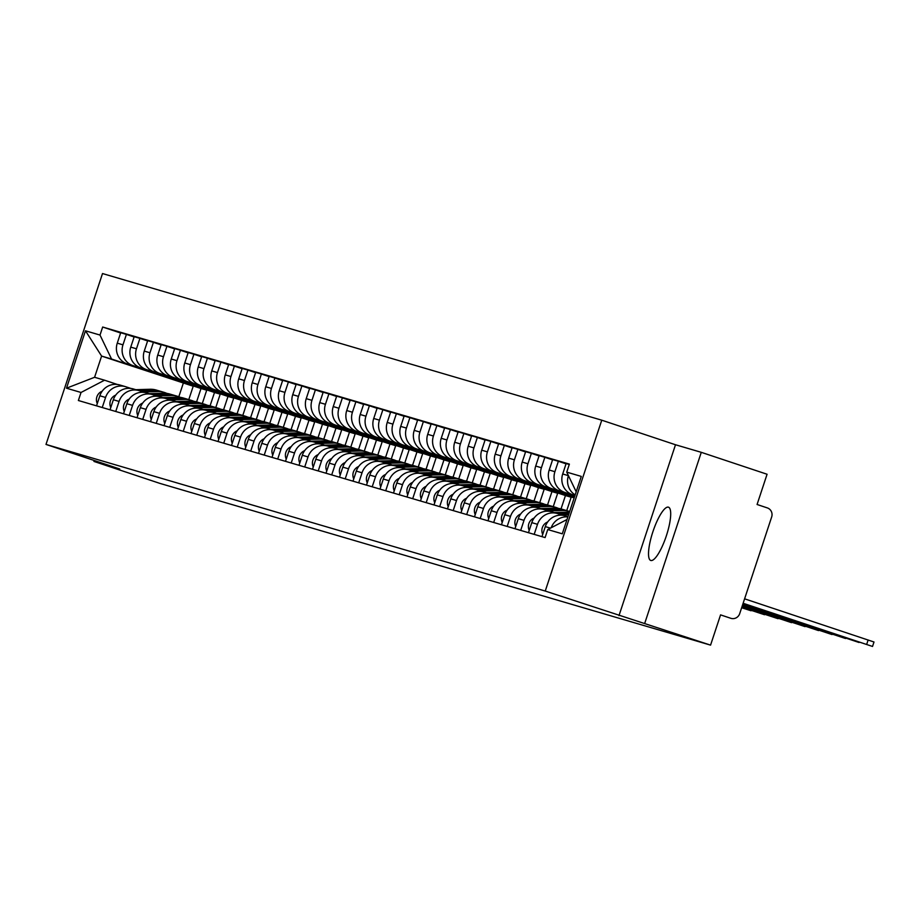 <?xml version="1.0" encoding="UTF-8"?>
<svg xmlns="http://www.w3.org/2000/svg" width="920" height="920" viewBox="0 0 920 920"><rect width="100%" height="100%" fill="white"/><g stroke="black" fill="none" stroke-linecap="round" stroke-linejoin="round"><path stroke-width="1.38" d="M650.796 560.476A28.083 7.026 -71.6 0 0 666.321 535.923A28.083 7.026 -71.6 0 0 668.495 507.184A28.083 7.026 -71.6 0 0 668.426 507.173A28.083 7.026 -71.6 0 0 652.901 531.726A28.083 7.026 -71.6 0 0 650.739 560.464A28.083 7.026 -71.6 0 0 650.796 560.476M644.77 623.196L701.281 452.329L675.498 444.751L601.76 420.187L102.511 273.55L46 444.429L545.249 591.054L710.562 645.127L159.746 483.345L93.943 461.426L119.726 468.993L46 444.429M701.281 452.329L767.073 474.248L757.079 504.493L767.326 507.909A7.199 6.969 106.4 0 1 771.673 516.948L739.692 613.663A7.199 6.969 106.4 0 1 731.055 618.366L730.813 618.297A7.199 6.969 106.4 0 0 731.055 618.366M94.254 460.506L93.943 461.426M730.813 618.297L720.567 614.882L710.562 645.127M575.149 494.914A16.56 16.031 -73.6 0 1 568.41 475.651L568.422 475.628M551.183 527.758A16.56 16.031 -73.6 0 1 567.881 516.902M569.273 464.473L566.145 463.553L562.695 473.984A16.56 16.031 106.4 0 0 572.712 494.764L574.954 495.512M565.697 515.959A16.56 16.031 106.4 0 0 545.295 526.608L541.972 536.659M574.862 495.799L564.926 492.476A16.56 16.031 -73.6 0 1 554.909 471.695L558.359 461.265L552.644 459.597L549.194 470.016A16.56 16.031 106.4 0 0 559.21 490.808L574.793 495.995M534.175 534.382L537.51 524.319A16.56 16.031 -73.6 0 1 557.911 513.67L562.764 515.292M566.053 463.829L558.359 461.265M552.207 511.991A16.56 16.031 106.4 0 0 531.794 522.64L528.471 532.703M574.701 496.271L551.425 488.52A16.56 16.031 -73.6 0 1 541.409 467.728L544.858 457.309L539.154 455.63L535.704 466.049A16.56 16.031 106.4 0 0 545.709 486.841L574.632 496.478M520.685 530.414L524.009 520.363A16.56 16.031 -73.6 0 1 544.41 509.703L549.263 511.324M552.552 459.873L544.858 457.309M538.706 508.024A16.56 16.031 106.4 0 0 518.293 518.684L514.97 528.735M574.54 496.754L537.924 484.553A16.56 16.031 -73.6 0 1 527.919 463.76L531.357 453.341L525.653 451.662L522.203 462.081A16.56 16.031 106.4 0 0 532.208 482.873L574.471 496.961M507.184 526.447L510.508 516.396A16.56 16.031 -73.6 0 1 530.92 505.735L535.773 507.357M539.062 455.906L531.357 453.341M525.205 504.068A16.56 16.031 106.4 0 0 504.792 514.717L501.469 524.768M574.39 497.237L524.423 480.585A16.56 16.031 -73.6 0 1 514.418 459.804L517.868 449.374L512.153 447.695L508.702 458.125A16.56 16.031 106.4 0 0 518.719 478.906L574.322 497.444M493.683 522.479L497.007 512.428A16.56 16.031 -73.6 0 1 517.419 501.779L522.272 503.389M525.561 451.938L517.868 449.374M511.704 500.1A16.56 16.031 106.4 0 0 491.303 510.749L487.979 520.812M574.229 497.72L510.933 476.629A16.56 16.031 -73.6 0 1 500.917 455.837L504.367 445.406L498.651 443.739L495.213 454.158A16.56 16.031 106.4 0 0 505.218 474.95L574.16 497.916M480.182 518.523L483.517 508.461A16.56 16.031 -73.6 0 1 503.918 497.812L508.772 499.433M512.06 447.971L504.367 445.406M498.214 496.133A16.56 16.031 106.4 0 0 477.802 506.793L474.478 516.844M566.731 510.611L571.159 497.225L497.432 472.661A16.56 16.031 -73.6 0 1 487.416 451.869L490.866 441.45L485.162 439.772L481.712 450.19A16.56 16.031 106.4 0 0 491.717 470.982L565.455 495.546L561.028 508.932M466.693 514.556L470.016 504.505A16.56 16.031 -73.6 0 1 490.417 493.844L495.27 495.466M498.559 444.015L490.866 441.45M484.713 492.166A16.56 16.031 106.4 0 0 464.301 502.826L460.977 512.877M553.242 506.644L557.658 493.269L483.931 468.694A16.56 16.031 -73.6 0 1 473.926 447.902L477.365 437.483L471.661 435.804L468.211 446.234A16.56 16.031 106.4 0 0 478.216 467.015L551.954 491.591L547.526 504.965M453.192 510.588L456.515 500.537A16.56 16.031 -73.6 0 1 476.928 489.888L481.781 491.498M485.07 440.047L477.365 437.483M471.212 488.209A16.56 16.031 106.4 0 0 450.811 498.858L447.476 508.909M539.741 502.676L544.168 489.302L470.43 464.726A16.56 16.031 -73.6 0 1 460.425 443.946L463.875 433.515L458.16 431.836L454.71 442.267A16.56 16.031 106.4 0 0 464.726 463.059L538.453 487.623L534.025 501.009M439.691 506.621L443.014 496.57A16.56 16.031 -73.6 0 1 463.427 485.921L468.28 487.531M471.569 436.08L463.875 433.515M457.711 484.242A16.56 16.031 106.4 0 0 437.31 494.891L433.987 504.953M526.24 498.72L530.667 485.334L456.941 460.77A16.56 16.031 -73.6 0 1 446.924 439.978L450.374 429.559L444.659 427.88L441.22 438.299A16.56 16.031 106.4 0 0 451.225 459.091L524.952 483.655L520.536 497.041M426.19 502.665L429.525 492.602A16.56 16.031 -73.6 0 1 449.926 481.953L454.779 483.575M458.068 432.124L450.374 429.559M444.222 480.274A16.56 16.031 106.4 0 0 423.809 490.935L420.486 500.986M512.739 494.753L517.166 481.367L443.44 456.803A16.56 16.031 -73.6 0 1 433.423 436.011L436.873 425.592L431.169 423.913L427.719 434.332A16.56 16.031 106.4 0 0 437.724 455.124L511.462 479.699L507.035 493.074M412.7 498.697L416.024 488.647A16.56 16.031 -73.6 0 1 436.425 477.986L441.278 479.607M444.567 428.156L436.873 425.592M430.721 476.318A16.56 16.031 106.4 0 0 410.308 486.967L406.985 497.018M499.249 490.785L503.666 477.411L429.939 452.835A16.56 16.031 -73.6 0 1 419.934 432.043L423.372 421.624L417.668 419.945L414.218 430.376A16.56 16.031 106.4 0 0 424.223 451.156L497.961 475.732L493.534 489.106M399.199 494.73L402.523 484.679A16.56 16.031 -73.6 0 1 422.935 474.03L427.788 475.64M431.077 424.189L423.372 421.624M417.22 472.351A16.56 16.031 106.4 0 0 396.819 483L393.484 493.051M485.748 486.818L490.176 473.443L416.438 448.868A16.56 16.031 -73.6 0 1 406.433 428.087L409.883 417.657L404.167 415.989L400.717 426.409A16.56 16.031 106.4 0 0 410.734 447.2L484.46 471.764L480.033 485.15M385.698 490.774L389.022 480.711A16.56 16.031 -73.6 0 1 409.434 470.062L414.287 471.684M417.577 420.221L409.883 417.657M403.719 468.383A16.56 16.031 106.4 0 0 383.318 479.032L379.994 489.095M472.247 482.862L476.675 469.476L402.948 444.912A16.56 16.031 -73.6 0 1 392.932 424.12L396.382 413.701L390.666 412.022L387.228 422.441A16.56 16.031 106.4 0 0 397.233 443.233L470.959 467.797L466.543 481.183M372.197 486.806L375.532 476.755A16.56 16.031 -73.6 0 1 395.933 466.095L400.786 467.716M404.075 416.265L396.382 413.701M390.229 464.416A16.56 16.031 106.4 0 0 369.817 475.076L366.493 485.127M458.746 478.894L463.174 465.508L389.447 440.944A16.56 16.031 -73.6 0 1 379.431 420.152L382.881 409.733L377.177 408.054L373.727 418.473A16.56 16.031 106.4 0 0 383.732 439.265L457.47 463.841L453.042 477.216M358.708 482.839L362.031 472.788A16.56 16.031 -73.6 0 1 382.444 462.139L387.285 463.749M390.574 412.298L382.881 409.733M376.728 460.46A16.56 16.031 106.4 0 0 356.316 471.109L352.992 481.16M445.257 474.927L449.673 461.553L375.947 436.977A16.56 16.031 -73.6 0 1 365.941 416.197L369.38 405.766L363.676 404.087L360.226 414.517A16.56 16.031 106.4 0 0 370.242 435.298L443.969 459.873L439.541 473.259M345.207 478.871L348.53 468.82A16.56 16.031 -73.6 0 1 368.943 458.171L373.796 459.781M377.085 408.33L369.38 405.766M363.228 456.492A16.56 16.031 106.4 0 0 342.827 467.141L339.491 477.204M431.756 470.971L436.183 457.585L362.445 433.021A16.56 16.031 -73.6 0 1 352.44 412.229L355.891 401.798L350.175 400.131L346.725 410.55A16.56 16.031 106.4 0 0 356.741 431.342L430.468 455.906L426.041 469.292M331.706 474.916L335.029 464.853A16.56 16.031 -73.6 0 1 355.442 454.204L360.295 455.825M363.584 404.363L355.891 401.798M349.726 452.525A16.56 16.031 106.4 0 0 329.325 463.185L326.002 473.236M418.255 467.003L422.683 453.617L348.956 429.053A16.56 16.031 -73.6 0 1 338.94 408.261L342.389 397.842L336.674 396.163L333.235 406.582A16.56 16.031 106.4 0 0 343.24 427.374L416.967 451.938L412.551 465.324M318.216 470.948L321.54 460.897A16.56 16.031 -73.6 0 1 341.941 450.236L346.794 451.858M350.083 400.407L342.389 397.842M336.237 448.558A16.56 16.031 106.4 0 0 315.824 459.218L312.501 469.269M404.754 463.036L409.181 449.661L335.455 425.086A16.56 16.031 -73.6 0 1 325.438 404.294L328.888 393.875L323.184 392.196L319.734 402.626A16.56 16.031 106.4 0 0 329.74 423.407L403.478 447.982L399.05 461.357M304.716 466.98L308.039 456.929A16.56 16.031 -73.6 0 1 328.452 446.28L333.293 447.89M336.582 396.44L328.888 393.875M322.736 444.601A16.56 16.031 106.4 0 0 302.323 455.25L299 465.301M391.264 459.068L395.692 445.694L321.954 421.118A16.56 16.031 -73.6 0 1 311.949 400.338L315.387 389.907L309.683 388.228L306.233 398.659A16.56 16.031 106.4 0 0 316.25 419.451L389.976 444.015L385.549 457.401M291.214 463.013L294.538 452.962A16.56 16.031 -73.6 0 1 314.95 442.313L319.803 443.923M323.092 392.472L315.387 389.907M309.235 440.634A16.56 16.031 106.4 0 0 288.834 451.283L285.499 461.345M377.763 455.112L382.191 441.726L308.453 417.162A16.56 16.031 -73.6 0 1 298.448 396.37L301.898 385.952L296.183 384.272L292.733 394.691A16.56 16.031 106.4 0 0 302.749 415.483L376.475 440.047L372.048 453.433M277.714 459.057L281.037 448.994A16.56 16.031 -73.6 0 1 301.449 438.345L306.303 439.967M309.591 388.516L301.898 385.952M295.734 436.666A16.56 16.031 106.4 0 0 275.333 447.327L272.01 457.378M364.262 451.145L368.69 437.759L294.964 413.195A16.56 16.031 -73.6 0 1 284.947 392.403L288.397 381.984L282.681 380.305L279.243 390.724A16.56 16.031 106.4 0 0 289.248 411.516L362.974 436.091L358.558 449.466M264.224 455.089L267.548 445.038A16.56 16.031 -73.6 0 1 287.948 434.378L292.801 435.999M296.091 384.548L288.397 381.984M282.244 432.71A16.56 16.031 106.4 0 0 261.832 443.359L258.508 453.41M350.761 447.178L355.189 433.803L281.462 409.228A16.56 16.031 -73.6 0 1 271.446 388.447L274.896 378.016L269.192 376.337L265.742 386.768A16.56 16.031 106.4 0 0 275.747 407.548L349.485 432.124L345.058 445.498M250.723 451.122L254.046 441.071A16.56 16.031 -73.6 0 1 274.459 430.422L279.3 432.032M282.589 380.581L274.896 378.016M268.743 428.743A16.56 16.031 106.4 0 0 248.331 439.392L245.007 449.443M337.272 443.21L341.699 429.835L267.961 405.26A16.56 16.031 -73.6 0 1 257.957 384.479L261.395 374.049L255.691 372.381L252.241 382.8A16.56 16.031 106.4 0 0 262.257 403.592L335.984 428.156L331.556 441.542M237.222 447.166L240.545 437.103A16.56 16.031 -73.6 0 1 260.958 426.454L265.811 428.076M269.1 376.613L261.395 374.049M255.242 424.775A16.56 16.031 106.4 0 0 234.841 435.424L231.506 445.487M323.771 439.254L328.198 425.868L254.46 401.304A16.56 16.031 -73.6 0 1 244.455 380.512L247.905 370.093L242.19 368.414L238.74 378.833A16.56 16.031 106.4 0 0 248.756 399.625L322.483 424.189L318.055 437.575M223.721 443.198L227.044 433.147A16.56 16.031 -73.6 0 1 247.457 422.487L252.31 424.108M255.599 372.657L247.905 370.093M241.753 420.808A16.56 16.031 106.4 0 0 221.34 431.468L218.017 441.519M310.27 435.286L314.697 421.9L240.971 397.336A16.56 16.031 -73.6 0 1 230.954 376.544L234.404 366.125L228.689 364.447L225.25 374.865A16.56 16.031 106.4 0 0 235.255 395.657L308.982 420.233L304.566 433.607M210.231 439.231L213.555 429.18A16.56 16.031 -73.6 0 1 233.956 418.531L238.809 420.141M242.098 368.69L234.404 366.125M228.252 416.852A16.56 16.031 106.4 0 0 207.839 427.501L204.516 437.552M296.78 431.319L301.197 417.944L227.47 393.369A16.56 16.031 -73.6 0 1 217.465 372.588L220.903 362.158L215.199 360.479L211.749 370.909A16.56 16.031 106.4 0 0 221.755 391.69L295.492 416.265L291.065 429.651M196.73 435.263L200.054 425.212A16.56 16.031 -73.6 0 1 220.466 414.563L225.319 416.173M228.597 364.722L220.903 362.158M214.751 412.884A16.56 16.031 106.4 0 0 194.338 423.534L191.015 433.596M283.279 427.363L287.707 413.977L213.969 389.413A16.56 16.031 -73.6 0 1 203.964 368.621L207.414 358.202L201.698 356.523L198.248 366.942A16.56 16.031 106.4 0 0 208.265 387.734L281.991 412.298L277.564 425.684M183.23 431.308L186.553 421.245A16.56 16.031 -73.6 0 1 206.965 410.596L211.818 412.217M215.107 360.755L207.414 358.202M201.25 408.917A16.56 16.031 106.4 0 0 180.849 419.577L177.525 429.628M269.779 423.395L274.206 410.009L200.468 385.445A16.56 16.031 -73.6 0 1 190.463 364.653L193.913 354.234L188.197 352.555L184.748 362.974A16.56 16.031 106.4 0 0 194.764 383.766L268.49 408.33L264.063 421.716M169.728 427.34L173.052 417.289A16.56 16.031 -73.6 0 1 193.464 406.628L198.317 408.25M201.606 356.799L193.913 354.234M187.761 404.961A16.56 16.031 106.4 0 0 167.348 415.61L164.024 425.661M256.277 419.428L260.705 406.053L186.978 381.478A16.56 16.031 -73.6 0 1 176.962 360.686L180.412 350.267L174.696 348.588L171.258 359.018A16.56 16.031 106.4 0 0 181.263 379.799L255.001 404.374L250.573 417.749M156.239 423.372L159.562 413.322A16.56 16.031 -73.6 0 1 179.964 402.672L184.816 404.282M188.105 352.831L180.412 350.267M174.259 400.993A16.56 16.031 106.4 0 0 153.847 411.642L150.523 421.693M242.788 415.46L247.204 402.086L173.477 377.51A16.56 16.031 -73.6 0 1 163.472 356.73L166.911 346.299L161.207 344.62L157.757 355.051A16.56 16.031 106.4 0 0 167.762 375.843L241.5 400.407L237.072 413.793M142.738 419.405L146.061 409.354A16.56 16.031 -73.6 0 1 166.474 398.705L171.327 400.315M174.605 348.864L166.911 346.299M160.758 397.026A16.56 16.031 106.4 0 0 140.346 407.675L137.023 417.737M229.287 411.504L233.714 398.118L159.977 373.554A16.56 16.031 -73.6 0 1 149.971 352.762L153.421 342.343L147.706 340.664L144.256 351.084A16.56 16.031 106.4 0 0 154.273 371.875L227.999 396.44L223.571 409.825M129.237 415.449L132.56 405.386A16.56 16.031 -73.6 0 1 152.973 394.737L157.826 396.359M161.115 344.908L153.421 342.343M147.257 393.058A16.56 16.031 106.4 0 0 126.856 403.719L123.533 413.77M215.786 407.537L220.213 394.151L146.475 369.587A16.56 16.031 -73.6 0 1 136.47 348.795L139.921 338.376L134.205 336.697L130.755 347.116A16.56 16.031 106.4 0 0 140.771 367.908L214.498 392.483L210.07 405.858M115.736 411.481L119.071 401.43A16.56 16.031 -73.6 0 1 139.472 390.77L144.325 392.391M147.614 340.94L139.921 338.376M133.768 389.103A16.56 16.031 106.4 0 0 113.355 399.751L110.032 409.803M202.285 403.57L206.712 390.195L132.986 365.619A16.56 16.031 -73.6 0 1 122.969 344.839L126.419 334.409L120.704 332.729L117.265 343.16A16.56 16.031 106.4 0 0 127.27 363.94L201.008 388.516L196.581 401.89M102.246 407.514L105.57 397.463A16.56 16.031 -73.6 0 1 125.971 386.814L130.824 388.424M134.113 336.973L126.419 334.409M120.267 385.135A16.56 16.031 106.4 0 0 99.854 395.784L96.531 405.835M206.712 390.195L201.008 388.516M220.213 394.151L214.498 392.483M233.714 398.118L227.999 396.44M247.204 402.086L241.5 400.407M260.705 406.053L255.001 404.374M274.206 410.009L268.49 408.33M287.707 413.977L281.991 412.298M301.197 417.944L295.492 416.265M314.697 421.9L308.982 420.233M328.198 425.868L322.483 424.189M341.699 429.835L335.984 428.156M355.189 433.803L349.485 432.124M368.69 437.759L362.974 436.091M382.191 441.726L376.475 440.047M395.692 445.694L389.976 444.015M409.181 449.661L403.478 447.982M422.683 453.617L416.967 451.938M436.183 457.585L430.468 455.906M449.673 461.553L443.969 459.873M463.174 465.508L457.47 463.841M476.675 469.476L470.959 467.797M490.176 473.443L484.46 471.764M503.666 477.411L497.961 475.732M517.166 481.367L511.462 479.699M530.667 485.334L524.952 483.655M544.168 489.302L538.453 487.623M557.658 493.269L551.954 491.591M571.159 497.225L565.455 495.546M576.196 491.774L566.743 472.132L581.279 476.41L562.281 533.818L547.745 529.552L567.03 519.49M188.795 399.602L193.211 386.228L101.602 356.086L94.587 377.28L104.546 380.202L81.029 392.472L78.373 400.51L545.088 537.579L547.745 529.552M81.029 392.472L66.493 388.205L85.479 330.797L100.015 335.064L111.55 359.018L101.602 356.086L85.479 330.797M566.743 472.132L569.388 464.105L102.672 327.025L100.015 335.064M601.76 420.187L545.249 591.054M675.498 444.751L618.987 615.63M183.264 383.306L178.825 396.727M193.211 386.228L111.55 359.018M104.546 380.202L117.334 384.468M120.623 333.005L102.672 327.025M94.587 377.28L66.493 388.205M744.602 598.828L874 641.999L872.528 646.449L743.13 603.267M743.084 603.405L872.528 646.449M547.641 521.996A9.005 8.717 106.4 0 0 542.719 534.405M742.923 603.888L859.027 642.482L742.969 603.75M534.152 518.029A9.005 8.717 106.4 0 0 529.218 530.438M742.762 604.371L845.537 638.514L742.808 604.233M569.445 512.153A21.597 20.907 106.4 0 0 568.468 512.164L554.242 512.578M569.123 513.153L557.359 513.498M520.651 514.061A9.005 8.717 106.4 0 0 515.717 526.47M568.962 513.625L558.704 513.935M568.629 514.648L561.476 514.855M742.601 604.854L832.036 634.558L742.647 604.705M565.133 510.151A21.597 20.907 106.4 0 0 564.409 509.921A21.597 20.907 106.4 0 0 558.083 509.116L543.858 509.53M564.409 509.921L561.292 509.013A21.597 20.907 106.4 0 0 554.967 508.197L540.741 508.622M507.15 510.105A9.005 8.717 106.4 0 0 502.216 522.514M569.675 511.485A21.597 20.907 106.4 0 0 568.997 511.267L565.88 510.358A21.597 20.907 106.4 0 0 559.555 509.542L545.203 509.967M568.997 511.267A21.597 20.907 106.4 0 0 562.672 510.462L547.975 510.887M742.452 605.337L818.535 630.591L742.497 605.188M551.643 506.195A21.597 20.907 106.4 0 0 550.908 505.966A21.597 20.907 106.4 0 0 544.582 505.149L530.357 505.563M550.908 505.966L547.791 505.046A21.597 20.907 106.4 0 0 541.477 504.229L527.252 504.654M493.649 506.138A9.005 8.717 106.4 0 0 488.727 518.547M558.325 508.38A21.597 20.907 106.4 0 0 555.496 507.311L552.379 506.391A21.597 20.907 106.4 0 0 546.054 505.574L531.702 506M555.496 507.311A21.597 20.907 106.4 0 0 549.171 506.494L534.474 506.931M742.29 605.808L805.046 626.623L742.336 605.67M538.142 502.228A21.597 20.907 106.4 0 0 537.406 501.998A21.597 20.907 106.4 0 0 531.093 501.181L516.867 501.607L511.175 499.928M537.406 501.998L534.29 501.078A21.597 20.907 106.4 0 0 527.976 500.273L513.751 500.687M480.159 502.171A9.005 8.717 106.4 0 0 475.226 514.579M544.835 504.413A21.597 20.907 106.4 0 0 541.995 503.343L538.878 502.423A21.597 20.907 106.4 0 0 532.565 501.618L518.202 502.044M541.995 503.343A21.597 20.907 106.4 0 0 535.67 502.527L520.984 502.964M742.13 606.292L791.545 622.656L742.175 606.154M524.641 498.26A21.597 20.907 106.4 0 0 523.917 498.03A21.597 20.907 106.4 0 0 517.592 497.214L503.366 497.639M523.917 498.03L520.8 497.122A21.597 20.907 106.4 0 0 514.476 496.305L500.25 496.719M466.659 498.203A9.005 8.717 106.4 0 0 461.725 510.623M531.334 500.445A21.597 20.907 106.4 0 0 528.494 499.376L525.389 498.467A21.597 20.907 106.4 0 0 519.064 497.651L504.712 498.076M528.494 499.376A21.597 20.907 106.4 0 0 522.18 498.571L507.483 498.996M741.968 606.774L778.044 618.7L742.014 606.636M511.14 494.293A21.597 20.907 106.4 0 0 510.416 494.063A21.597 20.907 106.4 0 0 504.091 493.258L489.865 493.672M510.416 494.063L507.299 493.154A21.597 20.907 106.4 0 0 500.974 492.338L486.749 492.763M453.157 494.247A9.005 8.717 106.4 0 0 448.224 506.655M517.833 496.478A21.597 20.907 106.4 0 0 515.004 495.409L511.888 494.5A21.597 20.907 106.4 0 0 505.563 493.683L491.211 494.109M515.004 495.409A21.597 20.907 106.4 0 0 508.679 494.603L493.982 495.041M741.807 607.257L764.543 614.732L741.853 607.108M497.651 490.337A21.597 20.907 106.4 0 0 496.915 490.107A21.597 20.907 106.4 0 0 490.59 489.291L476.364 489.704L470.683 488.037M496.915 490.107L493.798 489.187A21.597 20.907 106.4 0 0 487.485 488.37L473.259 488.796M439.668 490.279A9.005 8.717 106.4 0 0 434.734 502.688M504.332 492.522A21.597 20.907 106.4 0 0 501.503 491.452L498.387 490.532A21.597 20.907 106.4 0 0 492.062 489.727L477.71 490.141M501.503 491.452A21.597 20.907 106.4 0 0 495.178 490.636L480.481 491.073M741.646 607.729L751.053 610.765L741.704 607.591M484.15 486.369A21.597 20.907 106.4 0 0 483.414 486.139A21.597 20.907 106.4 0 0 477.1 485.323L462.875 485.748L457.183 484.069M483.414 486.139L480.309 485.219A21.597 20.907 106.4 0 0 473.984 484.414L459.758 484.828M426.167 486.312A9.005 8.717 106.4 0 0 421.233 498.72M490.843 488.554A21.597 20.907 106.4 0 0 488.002 487.485L484.886 486.565A21.597 20.907 106.4 0 0 478.572 485.76L464.209 486.185M488.002 487.485A21.597 20.907 106.4 0 0 481.689 486.668L466.992 487.105M470.649 482.402A21.597 20.907 106.4 0 0 469.924 482.172A21.597 20.907 106.4 0 0 463.599 481.367L449.374 481.781M469.924 482.172L466.808 481.263A21.597 20.907 106.4 0 0 460.483 480.447L446.257 480.861M412.666 482.356A9.005 8.717 106.4 0 0 407.732 494.764M477.342 484.587A21.597 20.907 106.4 0 0 474.501 483.517L471.397 482.609A21.597 20.907 106.4 0 0 465.072 481.792L450.719 482.218M474.501 483.517A21.597 20.907 106.4 0 0 468.188 482.712L453.491 483.138M457.148 478.434A21.597 20.907 106.4 0 0 456.423 478.204A21.597 20.907 106.4 0 0 450.098 477.399L435.873 477.813M456.423 478.204L453.307 477.296A21.597 20.907 106.4 0 0 446.982 476.479L432.756 476.905M399.165 478.388A9.005 8.717 106.4 0 0 394.231 490.797M463.841 480.631A21.597 20.907 106.4 0 0 461.012 479.561L457.895 478.641A21.597 20.907 106.4 0 0 451.57 477.825L437.218 478.25M461.012 479.561A21.597 20.907 106.4 0 0 454.687 478.745L439.99 479.182M443.659 474.478A21.597 20.907 106.4 0 0 442.922 474.248A21.597 20.907 106.4 0 0 436.609 473.432L422.372 473.857L416.691 472.178M442.922 474.248L439.806 473.328A21.597 20.907 106.4 0 0 433.492 472.523L419.267 472.937M385.675 474.421A9.005 8.717 106.4 0 0 380.742 486.829M450.34 476.663A21.597 20.907 106.4 0 0 447.511 475.594L444.394 474.674A21.597 20.907 106.4 0 0 438.069 473.869L423.717 474.283M447.511 475.594A21.597 20.907 106.4 0 0 441.186 474.777L426.5 475.214M430.157 470.511A21.597 20.907 106.4 0 0 429.421 470.281A21.597 20.907 106.4 0 0 423.108 469.464L408.882 469.89L403.19 468.222M429.421 470.281L426.316 469.361A21.597 20.907 106.4 0 0 419.991 468.556L405.766 468.97M372.174 470.453A9.005 8.717 106.4 0 0 367.241 482.862M436.85 472.696A21.597 20.907 106.4 0 0 434.01 471.626L430.893 470.718A21.597 20.907 106.4 0 0 424.58 469.901L410.216 470.327M434.01 471.626A21.597 20.907 106.4 0 0 427.697 470.81L412.999 471.247M416.656 466.543A21.597 20.907 106.4 0 0 415.932 466.313A21.597 20.907 106.4 0 0 409.607 465.508L395.381 465.922M415.932 466.313L412.815 465.405A21.597 20.907 106.4 0 0 406.49 464.588L392.265 465.014M358.673 466.497A9.005 8.717 106.4 0 0 353.74 478.906M423.349 468.728A21.597 20.907 106.4 0 0 420.509 467.659L417.404 466.75A21.597 20.907 106.4 0 0 411.079 465.934L396.727 466.359M420.509 467.659A21.597 20.907 106.4 0 0 414.195 466.854L399.498 467.279M403.167 462.587A21.597 20.907 106.4 0 0 402.431 462.357A21.597 20.907 106.4 0 0 396.106 461.541L381.88 461.955M402.431 462.357L399.315 461.437A21.597 20.907 106.4 0 0 392.989 460.621L378.764 461.046M345.172 462.53A9.005 8.717 106.4 0 0 340.239 474.938M409.848 464.772A21.597 20.907 106.4 0 0 407.019 463.703L403.903 462.783A21.597 20.907 106.4 0 0 397.578 461.966L383.226 462.392M407.019 463.703A21.597 20.907 106.4 0 0 400.695 462.886L385.997 463.323M389.666 458.62A21.597 20.907 106.4 0 0 388.93 458.39A21.597 20.907 106.4 0 0 382.616 457.573L368.379 457.999L362.698 456.32M388.93 458.39L385.813 457.47A21.597 20.907 106.4 0 0 379.5 456.665L365.274 457.079M331.683 458.562A9.005 8.717 106.4 0 0 326.749 470.971M396.347 460.805A21.597 20.907 106.4 0 0 393.518 459.735L390.402 458.815A21.597 20.907 106.4 0 0 384.077 458.01L369.725 458.436M393.518 459.735A21.597 20.907 106.4 0 0 387.193 458.919L372.508 459.356M376.165 454.652A21.597 20.907 106.4 0 0 375.429 454.422A21.597 20.907 106.4 0 0 369.115 453.606L354.89 454.031L349.197 452.364M375.429 454.422L372.324 453.514A21.597 20.907 106.4 0 0 365.999 452.697L351.773 453.111M318.182 454.595A9.005 8.717 106.4 0 0 313.248 467.015M382.858 456.837A21.597 20.907 106.4 0 0 380.017 455.768L376.901 454.859A21.597 20.907 106.4 0 0 370.587 454.043L356.224 454.468M380.017 455.768A21.597 20.907 106.4 0 0 373.704 454.963L359.007 455.388M362.664 450.685A21.597 20.907 106.4 0 0 361.94 450.455A21.597 20.907 106.4 0 0 355.615 449.65L341.389 450.064M361.94 450.455L358.823 449.546A21.597 20.907 106.4 0 0 352.498 448.73L338.272 449.155M304.681 450.639A9.005 8.717 106.4 0 0 299.747 463.047M369.357 452.87A21.597 20.907 106.4 0 0 366.516 451.812L363.411 450.892A21.597 20.907 106.4 0 0 357.086 450.075L342.734 450.501M366.516 451.812A21.597 20.907 106.4 0 0 360.203 450.995L345.506 451.433M349.174 446.729A21.597 20.907 106.4 0 0 348.438 446.499A21.597 20.907 106.4 0 0 342.113 445.683L327.888 446.108M348.438 446.499L345.322 445.579A21.597 20.907 106.4 0 0 338.997 444.762L324.772 445.188M291.18 446.671A9.005 8.717 106.4 0 0 286.246 459.08M355.856 448.914A21.597 20.907 106.4 0 0 353.027 447.844L349.91 446.924A21.597 20.907 106.4 0 0 343.585 446.119L329.233 446.534M353.027 447.844A21.597 20.907 106.4 0 0 346.702 447.028L332.005 447.465M335.673 442.761A21.597 20.907 106.4 0 0 334.938 442.531A21.597 20.907 106.4 0 0 328.624 441.715L314.398 442.14L308.706 440.473M334.938 442.531L331.821 441.611A21.597 20.907 106.4 0 0 325.507 440.806L311.282 441.22M277.69 442.704A9.005 8.717 106.4 0 0 272.757 455.112M342.355 444.947A21.597 20.907 106.4 0 0 339.526 443.877L336.409 442.968A21.597 20.907 106.4 0 0 330.084 442.152L315.733 442.577M339.526 443.877A21.597 20.907 106.4 0 0 333.201 443.06L318.516 443.497M322.172 438.794A21.597 20.907 106.4 0 0 321.436 438.564A21.597 20.907 106.4 0 0 315.123 437.759L300.897 438.173M321.436 438.564L318.332 437.655A21.597 20.907 106.4 0 0 312.006 436.839L297.781 437.264M264.189 438.748A9.005 8.717 106.4 0 0 259.256 451.156M328.865 440.979A21.597 20.907 106.4 0 0 326.025 439.909L322.909 439.001A21.597 20.907 106.4 0 0 316.595 438.184L302.231 438.61M326.025 439.909A21.597 20.907 106.4 0 0 319.711 439.104L305.014 439.53M308.671 434.827A21.597 20.907 106.4 0 0 307.947 434.596A21.597 20.907 106.4 0 0 301.622 433.791L287.396 434.205M307.947 434.596L304.83 433.688A21.597 20.907 106.4 0 0 298.505 432.871L284.28 433.297M250.689 434.78A9.005 8.717 106.4 0 0 245.755 447.189M315.365 437.023A21.597 20.907 106.4 0 0 312.524 435.953L309.419 435.034A21.597 20.907 106.4 0 0 303.094 434.217L288.742 434.642M312.524 435.953A21.597 20.907 106.4 0 0 306.21 435.137L291.513 435.574M295.182 430.87A21.597 20.907 106.4 0 0 294.446 430.64A21.597 20.907 106.4 0 0 288.121 429.824L273.895 430.249M294.446 430.64L291.329 429.72A21.597 20.907 106.4 0 0 285.005 428.916L270.779 429.329M237.187 430.813A9.005 8.717 106.4 0 0 232.254 443.221M301.863 433.055A21.597 20.907 106.4 0 0 299.034 431.986L295.918 431.066A21.597 20.907 106.4 0 0 289.593 430.261L275.241 430.686M299.034 431.986A21.597 20.907 106.4 0 0 292.709 431.169L278.012 431.606M281.681 426.903A21.597 20.907 106.4 0 0 280.945 426.673A21.597 20.907 106.4 0 0 274.631 425.856L260.406 426.282L254.713 424.614M280.945 426.673L277.828 425.753A21.597 20.907 106.4 0 0 271.515 424.948L257.289 425.362M223.698 426.845A9.005 8.717 106.4 0 0 218.764 439.254M288.374 429.088A21.597 20.907 106.4 0 0 285.533 428.018L282.417 427.11A21.597 20.907 106.4 0 0 276.103 426.293L261.74 426.719M285.533 428.018A21.597 20.907 106.4 0 0 279.208 427.213L264.523 427.639M268.18 422.935A21.597 20.907 106.4 0 0 267.444 422.705A21.597 20.907 106.4 0 0 261.13 421.9L246.905 422.315L241.212 420.647M267.444 422.705L264.339 421.797A21.597 20.907 106.4 0 0 258.014 420.98L243.788 421.406M210.197 422.889A9.005 8.717 106.4 0 0 205.263 435.298M274.873 425.12A21.597 20.907 106.4 0 0 272.032 424.051L268.916 423.142A21.597 20.907 106.4 0 0 262.602 422.326L248.25 422.751M272.032 424.051A21.597 20.907 106.4 0 0 265.719 423.246L251.022 423.671M254.679 418.979A21.597 20.907 106.4 0 0 253.954 418.749A21.597 20.907 106.4 0 0 247.63 417.933L233.404 418.347M253.954 418.749L250.838 417.829A21.597 20.907 106.4 0 0 244.513 417.013L230.287 417.438M196.696 418.922A9.005 8.717 106.4 0 0 191.762 431.33M261.372 421.164A21.597 20.907 106.4 0 0 258.543 420.095L255.427 419.175A21.597 20.907 106.4 0 0 249.101 418.37L234.749 418.784M258.543 420.095A21.597 20.907 106.4 0 0 252.218 419.278L237.521 419.716M241.189 415.012A21.597 20.907 106.4 0 0 240.453 414.782A21.597 20.907 106.4 0 0 234.128 413.966L219.903 414.391M240.453 414.782L237.337 413.862A21.597 20.907 106.4 0 0 231.023 413.057L216.786 413.471M183.195 414.954A9.005 8.717 106.4 0 0 178.273 427.363M247.871 417.197A21.597 20.907 106.4 0 0 245.042 416.127L241.925 415.207A21.597 20.907 106.4 0 0 235.6 414.402L221.248 414.828M245.042 416.127A21.597 20.907 106.4 0 0 238.717 415.311L224.02 415.748M227.689 411.044A21.597 20.907 106.4 0 0 226.952 410.815A21.597 20.907 106.4 0 0 220.639 409.998L206.413 410.423L200.721 408.756M226.952 410.815L223.836 409.906A21.597 20.907 106.4 0 0 217.522 409.089L203.297 409.503M169.705 410.998A9.005 8.717 106.4 0 0 164.772 423.407M234.381 413.229A21.597 20.907 106.4 0 0 231.541 412.16L228.424 411.251A21.597 20.907 106.4 0 0 222.111 410.435L207.748 410.86M231.541 412.16A21.597 20.907 106.4 0 0 225.216 411.355L210.53 411.78M214.187 407.077A21.597 20.907 106.4 0 0 213.463 406.847A21.597 20.907 106.4 0 0 207.138 406.042L192.912 406.456L187.22 404.788M213.463 406.847L210.346 405.938A21.597 20.907 106.4 0 0 204.021 405.122L189.796 405.547M156.204 407.031A9.005 8.717 106.4 0 0 151.271 419.44M220.88 409.262A21.597 20.907 106.4 0 0 218.04 408.204L214.923 407.284A21.597 20.907 106.4 0 0 208.61 406.467L194.258 406.893M218.04 408.204A21.597 20.907 106.4 0 0 211.726 407.387L197.03 407.824M200.686 403.121A21.597 20.907 106.4 0 0 199.962 402.891A21.597 20.907 106.4 0 0 193.637 402.074L179.411 402.5M199.962 402.891L196.845 401.971A21.597 20.907 106.4 0 0 190.52 401.154L176.295 401.58M142.703 403.063A9.005 8.717 106.4 0 0 137.77 415.472M207.38 405.306A21.597 20.907 106.4 0 0 204.55 404.236L201.434 403.316A21.597 20.907 106.4 0 0 195.109 402.511L180.757 402.925M204.55 404.236A21.597 20.907 106.4 0 0 198.225 403.42L183.528 403.857M187.197 399.153A21.597 20.907 106.4 0 0 186.461 398.923A21.597 20.907 106.4 0 0 180.136 398.107L165.91 398.532M186.461 398.923L183.344 398.003A21.597 20.907 106.4 0 0 177.031 397.198L162.794 397.612M129.202 399.096A9.005 8.717 106.4 0 0 124.28 411.504M193.879 401.338A21.597 20.907 106.4 0 0 191.049 400.269L187.933 399.36A21.597 20.907 106.4 0 0 181.608 398.544L167.256 398.969M191.049 400.269A21.597 20.907 106.4 0 0 184.724 399.452L170.027 399.889M173.696 395.186A21.597 20.907 106.4 0 0 172.96 394.956A21.597 20.907 106.4 0 0 166.646 394.151L152.421 394.565L146.728 392.897M172.96 394.956L169.843 394.047A21.597 20.907 106.4 0 0 163.53 393.231L149.304 393.656M115.713 395.14A9.005 8.717 106.4 0 0 110.779 407.548M180.389 397.371A21.597 20.907 106.4 0 0 177.548 396.301L174.432 395.393A21.597 20.907 106.4 0 0 168.118 394.577L153.755 395.002M177.548 396.301A21.597 20.907 106.4 0 0 171.223 395.497L156.538 395.922M160.195 391.23A21.597 20.907 106.4 0 0 159.47 391A21.597 20.907 106.4 0 0 153.145 390.183L138.92 390.597L133.227 388.93M159.47 391L156.354 390.08A21.597 20.907 106.4 0 0 150.029 389.263L135.803 389.689M102.212 391.172A9.005 8.717 106.4 0 0 97.278 403.581M166.888 393.415A21.597 20.907 106.4 0 0 164.047 392.346L160.931 391.425A21.597 20.907 106.4 0 0 154.617 390.609L140.265 391.034M164.047 392.346A21.597 20.907 106.4 0 0 157.734 391.529L143.037 391.966M127.27 363.94L132.986 365.619M140.771 367.908L146.475 369.587M154.273 371.875L159.977 373.554M167.762 375.843L173.477 377.51M181.263 379.799L186.978 381.478M194.764 383.766L200.468 385.445M208.265 387.734L213.969 389.413M221.755 391.69L227.47 393.369M235.255 395.657L240.971 397.336M248.756 399.625L254.46 401.304M262.257 403.592L267.961 405.26M275.747 407.548L281.462 409.228M289.248 411.516L294.964 413.195M302.749 415.483L308.453 417.162M316.25 419.451L321.954 421.118M329.74 423.407L335.455 425.086M343.24 427.374L348.956 429.053M356.741 431.342L362.445 433.021M370.242 435.298L375.947 436.977M383.732 439.265L389.447 440.944M397.233 443.233L402.948 444.912M410.734 447.2L416.438 448.868M424.223 451.156L429.939 452.835M437.724 455.124L443.44 456.803M451.225 459.091L456.941 460.77M464.726 463.059L470.43 464.726M478.216 467.015L483.931 468.694M491.717 470.982L497.432 472.661M505.218 474.95L510.933 476.629M518.719 478.906L524.423 480.585M532.208 482.873L537.924 484.553M545.709 486.841L551.425 488.52M559.21 490.808L564.926 492.476M572.712 494.764L574.977 495.431M113.355 399.751L119.071 401.43M126.856 403.719L132.56 405.386M140.346 407.675L146.061 409.354M153.847 411.642L159.562 413.322M167.348 415.61L173.052 417.289M180.849 419.577L186.553 421.245M194.338 423.534L200.054 425.212M207.839 427.501L213.555 429.18M221.34 431.468L227.044 433.147M234.841 435.424L240.545 437.103M248.331 439.392L254.046 441.071M261.832 443.359L267.548 445.038M275.333 447.327L281.037 448.994M288.834 451.283L294.538 452.962M302.323 455.25L308.039 456.929M315.824 459.218L321.54 460.897M329.325 463.185L335.029 464.853M342.827 467.141L348.53 468.82M356.316 471.109L362.031 472.788M369.817 475.076L375.532 476.755M383.318 479.032L389.022 480.711M396.819 483L402.523 484.679M410.308 486.967L416.024 488.647M423.809 490.935L429.525 492.602M437.31 494.891L443.014 496.57M450.811 498.858L456.515 500.537M464.301 502.826L470.016 504.505M477.802 506.793L483.517 508.461M491.303 510.749L497.007 512.428M504.792 514.717L510.508 516.396M518.293 518.684L524.009 520.363M531.794 522.64L537.51 524.319M545.295 526.608L550.471 528.126M99.854 395.784L105.57 397.463M130.755 347.116L136.47 348.795M144.256 351.084L149.971 352.762M157.757 355.051L163.472 356.73M171.258 359.018L176.962 360.686M184.748 362.974L190.463 364.653M198.248 366.942L203.964 368.621M211.749 370.909L217.465 372.588M225.25 374.865L230.954 376.544M238.74 378.833L244.455 380.512M252.241 382.8L257.957 384.479M265.742 386.768L271.446 388.447M279.243 390.724L284.947 392.403M292.733 394.691L298.448 396.37M306.233 398.659L311.949 400.338M319.734 402.626L325.438 404.294M333.235 406.582L338.94 408.261M346.725 410.55L352.44 412.229M360.226 414.517L365.941 416.197M373.727 418.473L379.431 420.152M387.228 422.441L392.932 424.12M400.717 426.409L406.433 428.087M414.218 430.376L419.934 432.043M427.719 434.332L433.423 436.011M441.22 438.299L446.924 439.978M454.71 442.267L460.425 443.946M468.211 446.234L473.926 447.902M481.712 450.19L487.416 451.869M495.213 454.158L500.917 455.837M508.702 458.125L514.418 459.804M522.203 462.081L527.919 463.76M535.704 466.049L541.409 467.728M549.194 470.016L554.909 471.695M562.695 473.984L568.41 475.651M117.265 343.16L122.969 344.839M866.663 644.437L868.135 639.986M569.365 512.428L568.468 512.164M558.083 509.116L554.967 508.197M562.672 510.462L559.555 509.542M544.582 505.149L541.477 504.229M549.171 506.494L546.054 505.574M531.093 501.181L527.976 500.273M535.67 502.527L532.565 501.618M517.592 497.214L514.476 496.305M522.18 498.571L519.064 497.651M504.091 493.258L500.974 492.338M508.679 494.603L505.563 493.683M490.59 489.291L487.485 488.37M495.178 490.636L492.062 489.727M477.1 485.323L473.984 484.414M481.689 486.668L478.572 485.76M463.599 481.367L460.483 480.447M468.188 482.712L465.072 481.792M450.098 477.399L446.982 476.479M454.687 478.745L451.57 477.825M436.609 473.432L433.492 472.523M441.186 474.777L438.069 473.869M423.108 469.464L419.991 468.556M427.697 470.81L424.58 469.901M409.607 465.508L406.49 464.588M414.195 466.854L411.079 465.934M396.106 461.541L392.989 460.621M400.695 462.886L397.578 461.966M382.616 457.573L379.5 456.665M387.193 458.919L384.077 458.01M369.115 453.606L365.999 452.697M373.704 454.963L370.587 454.043M355.615 449.65L352.498 448.73M360.203 450.995L357.086 450.075M342.113 445.683L338.997 444.762M346.702 447.028L343.585 446.119M328.624 441.715L325.507 440.806M333.201 443.06L330.084 442.152M315.123 437.759L312.006 436.839M319.711 439.104L316.595 438.184M301.622 433.791L298.505 432.871M306.21 435.137L303.094 434.217M288.121 429.824L285.005 428.916M292.709 431.169L289.593 430.261M274.631 425.856L271.515 424.948M279.208 427.213L276.103 426.293M261.13 421.9L258.014 420.98M265.719 423.246L262.602 422.326M247.63 417.933L244.513 417.013M252.218 419.278L249.101 418.37M234.128 413.966L231.023 413.057M238.717 415.311L235.6 414.402M220.639 409.998L217.522 409.089M225.216 411.355L222.111 410.435M207.138 406.042L204.021 405.122M211.726 407.387L208.61 406.467M193.637 402.074L190.52 401.154M198.225 403.42L195.109 402.511M180.136 398.107L177.031 397.198M184.724 399.452L181.608 398.544M166.646 394.151L163.53 393.231M171.223 395.497L168.118 394.577M153.145 390.183L150.029 389.263M157.734 391.529L154.617 390.609M119.726 384.962L125.442 386.641M160.23 396.865L165.933 398.532M173.719 400.821L179.434 402.5M214.222 412.712L219.926 414.391M227.711 416.679L233.427 418.358M268.214 428.57L273.918 430.249M281.704 432.538L287.419 434.217M295.205 436.505L300.921 438.184M322.207 444.429L327.911 446.108M335.697 448.397L341.412 450.075M376.199 460.287L381.903 461.966M389.689 464.255L395.404 465.934M430.192 476.146L435.896 477.825M443.681 480.113L449.397 481.792M484.184 492.004L489.888 493.683M497.674 495.972L503.389 497.651M524.676 503.895L530.38 505.574M538.165 507.863L543.881 509.542M551.666 511.83L557.382 513.498M565.167 515.786L567.973 516.615"/></g></svg>
